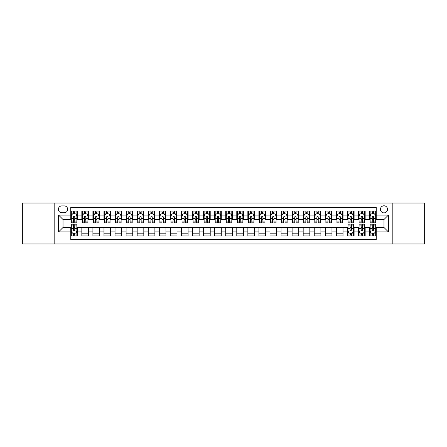 <?xml version="1.0" encoding="UTF-8"?>
<svg xmlns="http://www.w3.org/2000/svg" width="447" height="447" viewBox="0 0 447 447"><rect width="100%" height="100%" fill="white"/><g stroke="black" fill="none" stroke-linecap="round" stroke-linejoin="round"><path stroke-width="0.67" d="M383.979 205.793A3.542 3.542 0 0 0 380.436 209.336A3.542 3.542 0 0 0 383.979 212.873A3.542 3.542 0 0 0 387.521 209.336A3.542 3.542 0 0 0 383.979 205.793M392.829 243.973L424.65 243.973L424.65 203.027L392.829 203.027L392.829 243.973L54.171 243.973L54.171 203.027L22.35 203.027L22.35 243.973L54.171 243.973M376.229 211.051L369.591 211.051L369.591 215.091L365.165 215.091L365.165 219.516L369.591 219.516L369.591 215.091M365.165 215.091L365.165 211.051L358.522 211.051L358.522 215.091L354.097 215.091L354.097 219.516L358.522 219.516L358.522 215.091M354.097 215.091L354.097 211.051L347.453 211.051L347.453 215.091L343.028 215.091L343.028 219.516L347.453 219.516L347.453 215.091M343.028 215.091L343.028 211.051L336.39 211.051L336.39 215.091L331.959 215.091L331.959 219.516L336.39 219.516L336.39 215.091M331.959 215.091L331.959 211.051L325.321 211.051L325.321 215.091L320.896 215.091L320.896 219.516L325.321 219.516L325.321 215.091M320.896 215.091L320.896 211.051L314.252 211.051L314.252 215.091L309.827 215.091L309.827 219.516L314.252 219.516L314.252 215.091M309.827 215.091L309.827 211.051L303.183 211.051L303.183 215.091L298.758 215.091L298.758 219.516L303.183 219.516L303.183 215.091M298.758 215.091L298.758 211.051L292.12 211.051L292.12 215.091L287.689 215.091L287.689 219.516L292.12 219.516L292.12 215.091M287.689 215.091L287.689 211.051L281.051 211.051L281.051 215.091L276.626 215.091L276.626 219.516L281.051 219.516L281.051 215.091M276.626 215.091L276.626 211.051L269.982 211.051L269.982 215.091L265.557 215.091L265.557 219.516L269.982 219.516L269.982 215.091M265.557 215.091L265.557 211.051L258.914 211.051L258.914 215.091L254.488 215.091L254.488 219.516L258.914 219.516L258.914 215.091M254.488 215.091L254.488 211.051L247.85 211.051L247.85 215.091L243.419 215.091L243.419 219.516L247.85 219.516L247.85 215.091M243.419 215.091L243.419 211.051L236.781 211.051L236.781 215.091L232.356 215.091L232.356 219.516L236.781 219.516L236.781 215.091M232.356 215.091L232.356 211.051L225.713 211.051L225.713 215.091L221.287 215.091L221.287 219.516L225.713 219.516L225.713 215.091M221.287 215.091L221.287 211.051L214.644 211.051L214.644 215.091L210.219 215.091L210.219 219.516L214.644 219.516L214.644 215.091M210.219 215.091L210.219 211.051L203.581 211.051L203.581 215.091L199.15 215.091L199.15 219.516L203.581 219.516L203.581 215.091M199.15 215.091L199.15 211.051L192.512 211.051L192.512 215.091L188.086 215.091L188.086 219.516L192.512 219.516L192.512 215.091M188.086 215.091L188.086 211.051L181.443 211.051L181.443 215.091L177.018 215.091L177.018 219.516L181.443 219.516L181.443 215.091M177.018 215.091L177.018 211.051L170.374 211.051L170.374 215.091L165.949 215.091L165.949 219.516L170.374 219.516L170.374 215.091M165.949 215.091L165.949 211.051L159.311 211.051L159.311 215.091L154.88 215.091L154.88 219.516L159.311 219.516L159.311 215.091M154.88 215.091L154.88 211.051L148.242 211.051L148.242 215.091L143.817 215.091L143.817 219.516L148.242 219.516L148.242 215.091M143.817 215.091L143.817 211.051L137.173 211.051L137.173 215.091L132.748 215.091L132.748 219.516L137.173 219.516L137.173 215.091M132.748 215.091L132.748 211.051L126.104 211.051L126.104 215.091L121.679 215.091L121.679 219.516L126.104 219.516L126.104 215.091M121.679 215.091L121.679 211.051L115.041 211.051L115.041 215.091L110.61 215.091L110.61 219.516L115.041 219.516L115.041 215.091M110.61 215.091L110.61 211.051L103.972 211.051L103.972 215.091L99.547 215.091L99.547 219.516L103.972 219.516L103.972 215.091M99.547 215.091L99.547 211.051L92.903 211.051L92.903 215.091L88.478 215.091L88.478 219.516L92.903 219.516L92.903 215.091M88.478 215.091L88.478 211.051L81.835 211.051L81.835 219.516L77.409 219.516L77.409 211.051L70.771 211.051M70.771 235.949L77.409 235.949L77.409 227.484L81.835 227.484L81.835 235.949L88.478 235.949L88.478 227.484L92.903 227.484L92.903 231.909L88.478 231.909M92.903 231.909L92.903 235.949L99.547 235.949L99.547 227.484L103.972 227.484L103.972 231.909L99.547 231.909M103.972 231.909L103.972 235.949L110.61 235.949L110.61 227.484L115.041 227.484L115.041 231.909L110.61 231.909M115.041 231.909L115.041 235.949L121.679 235.949L121.679 227.484L126.104 227.484L126.104 231.909L121.679 231.909M126.104 231.909L126.104 235.949L132.748 235.949L132.748 227.484L137.173 227.484L137.173 231.909L132.748 231.909M137.173 231.909L137.173 235.949L143.817 235.949L143.817 227.484L148.242 227.484L148.242 231.909L143.817 231.909M148.242 231.909L148.242 235.949L154.88 235.949L154.88 227.484L159.311 227.484L159.311 231.909L154.88 231.909M159.311 231.909L159.311 235.949L165.949 235.949L165.949 227.484L170.374 227.484L170.374 231.909L165.949 231.909M170.374 231.909L170.374 235.949L177.018 235.949L177.018 227.484L181.443 227.484L181.443 231.909L177.018 231.909M181.443 231.909L181.443 235.949L188.086 235.949L188.086 227.484L192.512 227.484L192.512 231.909L188.086 231.909M192.512 231.909L192.512 235.949L199.15 235.949L199.15 227.484L203.581 227.484L203.581 231.909L199.15 231.909M203.581 231.909L203.581 235.949L210.219 235.949L210.219 227.484L214.644 227.484L214.644 231.909L210.219 231.909M214.644 231.909L214.644 235.949L221.287 235.949L221.287 227.484L225.713 227.484L225.713 231.909L221.287 231.909M225.713 231.909L225.713 235.949L232.356 235.949L232.356 227.484L236.781 227.484L236.781 231.909L232.356 231.909M236.781 231.909L236.781 235.949L243.419 235.949L243.419 227.484L247.85 227.484L247.85 231.909L243.419 231.909M247.85 231.909L247.85 235.949L254.488 235.949L254.488 227.484L258.914 227.484L258.914 231.909L254.488 231.909M258.914 231.909L258.914 235.949L265.557 235.949L265.557 227.484L269.982 227.484L269.982 231.909L265.557 231.909M269.982 231.909L269.982 235.949L276.626 235.949L276.626 227.484L281.051 227.484L281.051 231.909L276.626 231.909M281.051 231.909L281.051 235.949L287.689 235.949L287.689 227.484L292.12 227.484L292.12 231.909L287.689 231.909M292.12 231.909L292.12 235.949L298.758 235.949L298.758 227.484L303.183 227.484L303.183 231.909L298.758 231.909M303.183 231.909L303.183 235.949L309.827 235.949L309.827 227.484L314.252 227.484L314.252 231.909L309.827 231.909M314.252 231.909L314.252 235.949L320.896 235.949L320.896 227.484L325.321 227.484L325.321 231.909L320.896 231.909M325.321 231.909L325.321 235.949L331.959 235.949L331.959 227.484L336.39 227.484L336.39 231.909L331.959 231.909M336.39 231.909L336.39 235.949L343.028 235.949L343.028 227.484L347.453 227.484L347.453 231.909L343.028 231.909M347.453 231.909L347.453 235.949L354.097 235.949L354.097 227.484L358.522 227.484L358.522 231.909L354.097 231.909M358.522 231.909L358.522 235.949L365.165 235.949L365.165 227.484L369.591 227.484L369.591 231.909L365.165 231.909M61.803 212.766L64.239 212.766A3.431 3.431 0 0 0 67.67 209.336A3.431 3.431 0 0 0 64.239 205.905L61.803 205.905A3.431 3.431 0 0 0 58.373 209.336A3.431 3.431 0 0 0 61.803 212.766M392.829 203.027L54.171 203.027M376.229 215.091L376.229 207.341L70.771 207.341L70.771 219.516L63.021 219.516L63.021 227.484L70.771 227.484L70.771 239.659L376.229 239.659L376.229 227.484L383.979 227.484L383.979 219.516L376.229 219.516L376.229 215.091L388.404 215.091L388.404 231.909L376.229 231.909M70.771 231.909L58.596 231.909L58.596 215.091L70.771 215.091M369.591 231.909L369.591 235.949L376.229 235.949M70.771 213.817L71.324 213.817M73.425 213.817L74.755 213.817M76.856 213.817L77.409 213.817M70.771 219.404L71.324 219.404M73.425 219.404L74.755 219.404M76.856 219.404L77.409 219.404M70.771 227.596L71.324 227.596M73.425 227.596L74.755 227.596M76.856 227.596L77.409 227.596M70.771 233.183L71.324 233.183M73.425 233.183L74.755 233.183M76.856 233.183L77.409 233.183M81.835 219.404L82.393 219.404M84.494 219.404L85.824 219.404M87.925 219.404L88.478 219.404M81.835 213.817L82.393 213.817M84.494 213.817L85.824 213.817M87.925 213.817L88.478 213.817M81.835 227.596L88.478 227.596M81.835 233.183L88.478 233.183M92.903 227.596L99.547 227.596M92.903 233.183L99.547 233.183M92.903 213.817L93.457 213.817M95.563 213.817L96.887 213.817M98.994 213.817L99.547 213.817M92.903 219.404L93.457 219.404M95.563 219.404L96.887 219.404M98.994 219.404L99.547 219.404M103.972 227.596L110.61 227.596M103.972 233.183L110.61 233.183M103.972 213.817L104.525 213.817M106.626 213.817L107.956 213.817M110.057 213.817L110.61 213.817M103.972 219.404L104.525 219.404M106.626 219.404L107.956 219.404M110.057 219.404L110.61 219.404M115.041 227.596L121.679 227.596M115.041 233.183L121.679 233.183M115.041 213.817L115.594 213.817M117.695 213.817L119.025 213.817M121.126 213.817L121.679 213.817M115.041 219.404L115.594 219.404M117.695 219.404L119.025 219.404M121.126 219.404L121.679 219.404M126.104 227.596L132.748 227.596M126.104 233.183L132.748 233.183M126.104 213.817L126.663 213.817M128.764 213.817L130.094 213.817M132.195 213.817L132.748 213.817M126.104 219.404L126.663 219.404M128.764 219.404L130.094 219.404M132.195 219.404L132.748 219.404M137.173 227.596L143.817 227.596M137.173 233.183L143.817 233.183M137.173 213.817L137.726 213.817M139.833 213.817L141.157 213.817M143.263 213.817L143.817 213.817M137.173 219.404L137.726 219.404M139.833 219.404L141.157 219.404M143.263 219.404L143.817 219.404M148.242 227.596L154.88 227.596M148.242 233.183L154.88 233.183M148.242 213.817L148.795 213.817M150.896 213.817L152.226 213.817M154.327 213.817L154.88 213.817M148.242 219.404L148.795 219.404M150.896 219.404L152.226 219.404M154.327 219.404L154.88 219.404M159.311 227.596L165.949 227.596M159.311 233.183L165.949 233.183M159.311 213.817L159.864 213.817M161.965 213.817L163.295 213.817M165.396 213.817L165.949 213.817M159.311 219.404L159.864 219.404M161.965 219.404L163.295 219.404M165.396 219.404L165.949 219.404M170.374 227.596L177.018 227.596M170.374 233.183L177.018 233.183M170.374 213.817L170.927 213.817M173.034 213.817L174.364 213.817M176.464 213.817L177.018 213.817M170.374 219.404L170.927 219.404M173.034 219.404L174.364 219.404M176.464 219.404L177.018 219.404M181.443 227.596L188.086 227.596M181.443 233.183L188.086 233.183M181.443 213.817L181.996 213.817M184.103 213.817L185.427 213.817M187.533 213.817L188.086 213.817M181.443 219.404L181.996 219.404M184.103 219.404L185.427 219.404M187.533 219.404L188.086 219.404M192.512 227.596L199.15 227.596M192.512 233.183L199.15 233.183M192.512 213.817L193.065 213.817M195.166 213.817L196.496 213.817M198.597 213.817L199.15 213.817M192.512 219.404L193.065 219.404M195.166 219.404L196.496 219.404M198.597 219.404L199.15 219.404M203.581 227.596L210.219 227.596M203.581 233.183L210.219 233.183M203.581 213.817L204.134 213.817M206.235 213.817L207.564 213.817M209.665 213.817L210.219 213.817M203.581 219.404L204.134 219.404M206.235 219.404L207.564 219.404M209.665 219.404L210.219 219.404M214.644 227.596L221.287 227.596M214.644 233.183L221.287 233.183M214.644 213.817L215.197 213.817M217.303 213.817L218.628 213.817M220.734 213.817L221.287 213.817M214.644 219.404L215.197 219.404M217.303 219.404L218.628 219.404M220.734 219.404L221.287 219.404M225.713 227.596L232.356 227.596M225.713 233.183L232.356 233.183M225.713 213.817L226.266 213.817M228.372 213.817L229.697 213.817M231.803 213.817L232.356 213.817M225.713 219.404L226.266 219.404M228.372 219.404L229.697 219.404M231.803 219.404L232.356 219.404M236.781 227.596L243.419 227.596M236.781 233.183L243.419 233.183M236.781 213.817L237.335 213.817M239.436 213.817L240.765 213.817M242.866 213.817L243.419 213.817M236.781 219.404L237.335 219.404M239.436 219.404L240.765 219.404M242.866 219.404L243.419 219.404M247.85 227.596L254.488 227.596M247.85 233.183L254.488 233.183M247.85 213.817L248.403 213.817M250.504 213.817L251.834 213.817M253.935 213.817L254.488 213.817M247.85 219.404L248.403 219.404M250.504 219.404L251.834 219.404M253.935 219.404L254.488 219.404M258.914 227.596L265.557 227.596M258.914 233.183L265.557 233.183M258.914 213.817L259.467 213.817M261.573 213.817L262.897 213.817M265.004 213.817L265.557 213.817M258.914 219.404L259.467 219.404M261.573 219.404L262.897 219.404M265.004 219.404L265.557 219.404M269.982 227.596L276.626 227.596M269.982 233.183L276.626 233.183M269.982 213.817L270.536 213.817M272.636 213.817L273.966 213.817M276.073 213.817L276.626 213.817M269.982 219.404L270.536 219.404M272.636 219.404L273.966 219.404M276.073 219.404L276.626 219.404M281.051 227.596L287.689 227.596M281.051 233.183L287.689 233.183M281.051 213.817L281.604 213.817M283.705 213.817L285.035 213.817M287.136 213.817L287.689 213.817M281.051 219.404L281.604 219.404M283.705 219.404L285.035 219.404M287.136 219.404L287.689 219.404M292.12 227.596L298.758 227.596M292.12 233.183L298.758 233.183M292.12 213.817L292.673 213.817M294.774 213.817L296.104 213.817M298.205 213.817L298.758 213.817M292.12 219.404L292.673 219.404M294.774 219.404L296.104 219.404M298.205 219.404L298.758 219.404M303.183 227.596L309.827 227.596M303.183 233.183L309.827 233.183M303.183 213.817L303.736 213.817M305.843 213.817L307.167 213.817M309.274 213.817L309.827 213.817M303.183 219.404L303.736 219.404M305.843 219.404L307.167 219.404M309.274 219.404L309.827 219.404M314.252 227.596L320.896 227.596M314.252 233.183L320.896 233.183M314.252 213.817L314.805 213.817M316.906 213.817L318.236 213.817M320.337 213.817L320.896 213.817M314.252 219.404L314.805 219.404M316.906 219.404L318.236 219.404M320.337 219.404L320.896 219.404M325.321 227.596L331.959 227.596M325.321 233.183L331.959 233.183M325.321 213.817L325.874 213.817M327.975 213.817L329.305 213.817M331.406 213.817L331.959 213.817M325.321 219.404L325.874 219.404M327.975 219.404L329.305 219.404M331.406 219.404L331.959 219.404M336.39 227.596L343.028 227.596M336.39 233.183L343.028 233.183M336.39 213.817L336.943 213.817M339.044 213.817L340.374 213.817M342.475 213.817L343.028 213.817M336.39 219.404L336.943 219.404M339.044 219.404L340.374 219.404M342.475 219.404L343.028 219.404M347.453 227.596L348.006 227.596M350.113 227.596L351.437 227.596M353.543 227.596L354.097 227.596M347.453 233.183L348.006 233.183M350.113 233.183L351.437 233.183M353.543 233.183L354.097 233.183M347.453 213.817L348.006 213.817M350.113 213.817L351.437 213.817M353.543 213.817L354.097 213.817M347.453 219.404L348.006 219.404M350.113 219.404L351.437 219.404M353.543 219.404L354.097 219.404M358.522 227.596L359.075 227.596M361.176 227.596L362.506 227.596M364.607 227.596L365.165 227.596M358.522 233.183L359.075 233.183M361.176 233.183L362.506 233.183M364.607 233.183L365.165 233.183M358.522 213.817L359.075 213.817M361.176 213.817L362.506 213.817M364.607 213.817L365.165 213.817M358.522 219.404L359.075 219.404M361.176 219.404L362.506 219.404M364.607 219.404L365.165 219.404M369.591 227.596L370.144 227.596M372.245 227.596L373.575 227.596M375.676 227.596L376.229 227.596M369.591 233.183L370.144 233.183M372.245 233.183L373.575 233.183M375.676 233.183L376.229 233.183M369.591 213.817L370.144 213.817M372.245 213.817L373.575 213.817M375.676 213.817L376.229 213.817M369.591 219.404L370.144 219.404M372.245 219.404L373.575 219.404M375.676 219.404L376.229 219.404M63.021 219.516L58.596 215.091M63.021 227.484L58.596 231.909M388.404 215.091L383.979 219.516M388.404 231.909L383.979 227.484M74.755 212.487L73.425 212.487M76.856 221.935L74.755 221.935L74.755 222.835L76.856 222.835L76.856 216.085L75.75 213.873L72.431 213.873L71.324 216.085L71.324 222.835L73.425 222.835L73.425 221.935L71.324 221.935M71.324 216.085L71.324 211.051M76.856 216.085L76.856 211.051M73.425 213.873L73.425 211.051M74.755 211.051L74.755 213.873M74.755 221.935L74.755 216.912C74.314 216.063 73.867 216.063 73.425 216.912L73.425 221.935M73.425 234.513L74.755 234.513M71.324 225.064L73.425 225.064L73.425 224.165L71.324 224.165L71.324 230.915L72.431 233.127L75.75 233.127L76.856 230.915L76.856 224.165L74.755 224.165L74.755 225.064L76.856 225.064M76.856 230.915L76.856 235.949M71.324 230.915L71.324 235.949M74.755 233.127L74.755 235.949M73.425 235.949L73.425 233.127M73.425 225.064L73.425 230.088C73.867 230.937 74.308 230.937 74.755 230.088L74.755 225.064M85.824 212.487L84.494 212.487M87.925 221.935L85.824 221.935L85.824 222.835L87.925 222.835L87.925 216.085L86.819 213.873L83.5 213.873L82.393 216.085L82.393 222.835L84.494 222.835L84.494 221.935L82.393 221.935M82.393 216.085L82.393 211.051M87.925 216.085L87.925 211.051M84.494 213.873L84.494 211.051M85.824 211.051L85.824 213.873M85.824 221.935L85.824 216.912C85.377 216.063 84.936 216.063 84.494 216.912L84.494 221.935M96.887 212.487L95.563 212.487M98.994 221.935L96.887 221.935L96.887 222.835L98.994 222.835L98.994 216.085L97.887 213.873L94.563 213.873L93.457 216.085L93.457 222.835L95.563 222.835L95.563 221.935L93.457 221.935M93.457 216.085L93.457 211.051M98.994 216.085L98.994 211.051M95.563 213.873L95.563 211.051M96.887 211.051L96.887 213.873M96.887 221.935L96.887 216.912C96.446 216.063 96.004 216.063 95.563 216.912L95.563 221.935M107.956 212.487L106.626 212.487M110.057 221.935L107.956 221.935L107.956 222.835L110.057 222.835L110.057 216.085L108.951 213.873L105.632 213.873L104.525 216.085L104.525 222.835L106.626 222.835L106.626 221.935L104.525 221.935M104.525 216.085L104.525 211.051M110.057 216.085L110.057 211.051M106.626 213.873L106.626 211.051M107.956 211.051L107.956 213.873M107.956 221.935L107.956 216.912C107.515 216.063 107.073 216.063 106.626 216.912L106.626 221.935M119.025 212.487L117.695 212.487M121.126 221.935L119.025 221.935L119.025 222.835L121.126 222.835L121.126 216.085L120.019 213.873L116.701 213.873L115.594 216.085L115.594 222.835L117.695 222.835L117.695 221.935L115.594 221.935M115.594 216.085L115.594 211.051M121.126 216.085L121.126 211.051M117.695 213.873L117.695 211.051M119.025 211.051L119.025 213.873M119.025 221.935L119.025 216.912C118.584 216.063 118.137 216.063 117.695 216.912L117.695 221.935M130.094 212.487L128.764 212.487M132.195 221.935L130.094 221.935L130.094 222.835L132.195 222.835L132.195 216.085L131.088 213.873L127.769 213.873L126.663 216.085L126.663 222.835L128.764 222.835L128.764 221.935L126.663 221.935M126.663 216.085L126.663 211.051M132.195 216.085L132.195 211.051M128.764 213.873L128.764 211.051M130.094 211.051L130.094 213.873M130.094 221.935L130.094 216.912C129.647 216.063 129.205 216.063 128.764 216.912L128.764 221.935M141.157 212.487L139.833 212.487M143.263 221.935L141.157 221.935L141.157 222.835L143.263 222.835L143.263 216.085L142.157 213.873L138.833 213.873L137.726 216.085L137.726 222.835L139.833 222.835L139.833 221.935L137.726 221.935M137.726 216.085L137.726 211.051M143.263 216.085L143.263 211.051M139.833 213.873L139.833 211.051M141.157 211.051L141.157 213.873M141.157 221.935L141.157 216.912C140.716 216.063 140.274 216.063 139.833 216.912L139.833 221.935M152.226 212.487L150.896 212.487M154.327 221.935L152.226 221.935L152.226 222.835L154.327 222.835L154.327 216.085L153.22 213.873L149.901 213.873L148.795 216.085L148.795 222.835L150.896 222.835L150.896 221.935L148.795 221.935M148.795 216.085L148.795 211.051M154.327 216.085L154.327 211.051M150.896 213.873L150.896 211.051M152.226 211.051L152.226 213.873M152.226 221.935L152.226 216.912C151.784 216.063 151.343 216.063 150.896 216.912L150.896 221.935M163.295 212.487L161.965 212.487M165.396 221.935L163.295 221.935L163.295 222.835L165.396 222.835L165.396 216.085L164.289 213.873L160.97 213.873L159.864 216.085L159.864 222.835L161.965 222.835L161.965 221.935L159.864 221.935M159.864 216.085L159.864 211.051M165.396 216.085L165.396 211.051M161.965 213.873L161.965 211.051M163.295 211.051L163.295 213.873M163.295 221.935L163.295 216.912C162.853 216.063 162.406 216.063 161.965 216.912L161.965 221.935M174.364 212.487L173.034 212.487M176.464 221.935L174.364 221.935L174.364 222.835L176.464 222.835L176.464 216.085L175.358 213.873L172.039 213.873L170.927 216.085L170.927 222.835L173.034 222.835L173.034 221.935L170.927 221.935M170.927 216.085L170.927 211.051M176.464 216.085L176.464 211.051M173.034 213.873L173.034 211.051M174.364 211.051L174.364 213.873M174.364 221.935L174.364 216.912C173.917 216.063 173.475 216.063 173.034 216.912L173.034 221.935M185.427 212.487L184.103 212.487M187.533 221.935L185.427 221.935L185.427 222.835L187.533 222.835L187.533 216.085L186.427 213.873L183.102 213.873L181.996 216.085L181.996 222.835L184.103 222.835L184.103 221.935L181.996 221.935M181.996 216.085L181.996 211.051M187.533 216.085L187.533 211.051M184.103 213.873L184.103 211.051M185.427 211.051L185.427 213.873M185.427 221.935L185.427 216.912C184.985 216.063 184.544 216.063 184.103 216.912L184.103 221.935M196.496 212.487L195.166 212.487M198.597 221.935L196.496 221.935L196.496 222.835L198.597 222.835L198.597 216.085L197.49 213.873L194.171 213.873L193.065 216.085L193.065 222.835L195.166 222.835L195.166 221.935L193.065 221.935M193.065 216.085L193.065 211.051M198.597 216.085L198.597 211.051M195.166 213.873L195.166 211.051M196.496 211.051L196.496 213.873M196.496 221.935L196.496 216.912C196.054 216.063 195.613 216.063 195.166 216.912L195.166 221.935M207.564 212.487L206.235 212.487M209.665 221.935L207.564 221.935L207.564 222.835L209.665 222.835L209.665 216.085L208.559 213.873L205.24 213.873L204.134 216.085L204.134 222.835L206.235 222.835L206.235 221.935L204.134 221.935M204.134 216.085L204.134 211.051M209.665 216.085L209.665 211.051M206.235 213.873L206.235 211.051M207.564 211.051L207.564 213.873M207.564 221.935L207.564 216.912C207.123 216.063 206.676 216.063 206.235 216.912L206.235 221.935M218.628 212.487L217.303 212.487M220.734 221.935L218.628 221.935L218.628 222.835L220.734 222.835L220.734 216.085L219.628 213.873L216.309 213.873L215.197 216.085L215.197 222.835L217.303 222.835L217.303 221.935L215.197 221.935M215.197 216.085L215.197 211.051M220.734 216.085L220.734 211.051M217.303 213.873L217.303 211.051M218.628 211.051L218.628 213.873M218.628 221.935L218.628 216.912C218.186 216.063 217.745 216.063 217.303 216.912L217.303 221.935M229.697 212.487L228.372 212.487M231.803 221.935L229.697 221.935L229.697 222.835L231.803 222.835L231.803 216.085L230.691 213.873L227.372 213.873L226.266 216.085L226.266 222.835L228.372 222.835L228.372 221.935L226.266 221.935M226.266 216.085L226.266 211.051M231.803 216.085L231.803 211.051M228.372 213.873L228.372 211.051M229.697 211.051L229.697 213.873M229.697 221.935L229.697 216.912C229.255 216.063 228.814 216.063 228.372 216.912L228.372 221.935M240.765 212.487L239.436 212.487M242.866 221.935L240.765 221.935L240.765 222.835L242.866 222.835L242.866 216.085L241.76 213.873L238.441 213.873L237.335 216.085L237.335 222.835L239.436 222.835L239.436 221.935L237.335 221.935M237.335 216.085L237.335 211.051M242.866 216.085L242.866 211.051M239.436 213.873L239.436 211.051M240.765 211.051L240.765 213.873M240.765 221.935L240.765 216.912C240.324 216.063 239.883 216.063 239.436 216.912L239.436 221.935M251.834 212.487L250.504 212.487M253.935 221.935L251.834 221.935L251.834 222.835L253.935 222.835L253.935 216.085L252.829 213.873L249.51 213.873L248.403 216.085L248.403 222.835L250.504 222.835L250.504 221.935L248.403 221.935M248.403 216.085L248.403 211.051M253.935 216.085L253.935 211.051M250.504 213.873L250.504 211.051M251.834 211.051L251.834 213.873M251.834 221.935L251.834 216.912C251.393 216.063 250.946 216.063 250.504 216.912L250.504 221.935M262.897 212.487L261.573 212.487M265.004 221.935L262.897 221.935L262.897 222.835L265.004 222.835L265.004 216.085L263.898 213.873L260.573 213.873L259.467 216.085L259.467 222.835L261.573 222.835L261.573 221.935L259.467 221.935M259.467 216.085L259.467 211.051M265.004 216.085L265.004 211.051M261.573 213.873L261.573 211.051M262.897 211.051L262.897 213.873M262.897 221.935L262.897 216.912C262.456 216.063 262.015 216.063 261.573 216.912L261.573 221.935M273.966 212.487L272.636 212.487M276.073 221.935L273.966 221.935L273.966 222.835L276.073 222.835L276.073 216.085L274.961 213.873L271.642 213.873L270.536 216.085L270.536 222.835L272.636 222.835L272.636 221.935L270.536 221.935M270.536 216.085L270.536 211.051M276.073 216.085L276.073 211.051M272.636 213.873L272.636 211.051M273.966 211.051L273.966 213.873M273.966 221.935L273.966 216.912C273.525 216.063 273.083 216.063 272.636 216.912L272.636 221.935M285.035 212.487L283.705 212.487M287.136 221.935L285.035 221.935L285.035 222.835L287.136 222.835L287.136 216.085L286.03 213.873L282.711 213.873L281.604 216.085L281.604 222.835L283.705 222.835L283.705 221.935L281.604 221.935M281.604 216.085L281.604 211.051M287.136 216.085L287.136 211.051M283.705 213.873L283.705 211.051M285.035 211.051L285.035 213.873M285.035 221.935L285.035 216.912C284.594 216.063 284.152 216.063 283.705 216.912L283.705 221.935M296.104 212.487L294.774 212.487M298.205 221.935L296.104 221.935L296.104 222.835L298.205 222.835L298.205 216.085L297.099 213.873L293.78 213.873L292.673 216.085L292.673 222.835L294.774 222.835L294.774 221.935L292.673 221.935M292.673 216.085L292.673 211.051M298.205 216.085L298.205 211.051M294.774 213.873L294.774 211.051M296.104 211.051L296.104 213.873M296.104 221.935L296.104 216.912C295.663 216.063 295.216 216.063 294.774 216.912L294.774 221.935M307.167 212.487L305.843 212.487M309.274 221.935L307.167 221.935L307.167 222.835L309.274 222.835L309.274 216.085L308.167 213.873L304.843 213.873L303.736 216.085L303.736 222.835L305.843 222.835L305.843 221.935L303.736 221.935M303.736 216.085L303.736 211.051M309.274 216.085L309.274 211.051M305.843 213.873L305.843 211.051M307.167 211.051L307.167 213.873M307.167 221.935L307.167 216.912C306.726 216.063 306.284 216.063 305.843 216.912L305.843 221.935M318.236 212.487L316.906 212.487M320.337 221.935L318.236 221.935L318.236 222.835L320.337 222.835L320.337 216.085L319.231 213.873L315.912 213.873L314.805 216.085L314.805 222.835L316.906 222.835L316.906 221.935L314.805 221.935M314.805 216.085L314.805 211.051M320.337 216.085L320.337 211.051M316.906 213.873L316.906 211.051M318.236 211.051L318.236 213.873M318.236 221.935L318.236 216.912C317.795 216.063 317.353 216.063 316.906 216.912L316.906 221.935M329.305 212.487L327.975 212.487M331.406 221.935L329.305 221.935L329.305 222.835L331.406 222.835L331.406 216.085L330.299 213.873L326.981 213.873L325.874 216.085L325.874 222.835L327.975 222.835L327.975 221.935L325.874 221.935M325.874 216.085L325.874 211.051M331.406 216.085L331.406 211.051M327.975 213.873L327.975 211.051M329.305 211.051L329.305 213.873M329.305 221.935L329.305 216.912C328.863 216.063 328.422 216.063 327.975 216.912L327.975 221.935M340.374 212.487L339.044 212.487M342.475 221.935L340.374 221.935L340.374 222.835L342.475 222.835L342.475 216.085L341.368 213.873L338.049 213.873L336.943 216.085L336.943 222.835L339.044 222.835L339.044 221.935L336.943 221.935M336.943 216.085L336.943 211.051M342.475 216.085L342.475 211.051M339.044 213.873L339.044 211.051M340.374 211.051L340.374 213.873M340.374 221.935L340.374 216.912C339.932 216.063 339.485 216.063 339.044 216.912L339.044 221.935M351.437 212.487L350.113 212.487M353.543 221.935L351.437 221.935L351.437 222.835L353.543 222.835L353.543 216.085L352.437 213.873L349.113 213.873L348.006 216.085L348.006 222.835L350.113 222.835L350.113 221.935L348.006 221.935M348.006 216.085L348.006 211.051M353.543 216.085L353.543 211.051M350.113 213.873L350.113 211.051M351.437 211.051L351.437 213.873M351.437 221.935L351.437 216.912C350.996 216.063 350.554 216.063 350.113 216.912L350.113 221.935M350.113 234.513L351.437 234.513M348.006 225.064L350.113 225.064L350.113 224.165L348.006 224.165L348.006 230.915L349.113 233.127L352.437 233.127L353.543 230.915L353.543 224.165L351.437 224.165L351.437 225.064L353.543 225.064M353.543 230.915L353.543 235.949M348.006 230.915L348.006 235.949M351.437 233.127L351.437 235.949M350.113 235.949L350.113 233.127M350.113 225.064L350.113 230.088C350.554 230.937 350.996 230.937 351.437 230.088L351.437 225.064M362.506 212.487L361.176 212.487M364.607 221.935L362.506 221.935L362.506 222.835L364.607 222.835L364.607 216.085L363.5 213.873L360.181 213.873L359.075 216.085L359.075 222.835L361.176 222.835L361.176 221.935L359.075 221.935M359.075 216.085L359.075 211.051M364.607 216.085L364.607 211.051M361.176 213.873L361.176 211.051M362.506 211.051L362.506 213.873M362.506 221.935L362.506 216.912C362.064 216.063 361.623 216.063 361.176 216.912L361.176 221.935M361.176 234.513L362.506 234.513M359.075 225.064L361.176 225.064L361.176 224.165L359.075 224.165L359.075 230.915L360.181 233.127L363.5 233.127L364.607 230.915L364.607 224.165L362.506 224.165L362.506 225.064L364.607 225.064M364.607 230.915L364.607 235.949M359.075 230.915L359.075 235.949M362.506 233.127L362.506 235.949M361.176 235.949L361.176 233.127M361.176 225.064L361.176 230.088C361.623 230.937 362.064 230.937 362.506 230.088L362.506 225.064M373.575 212.487L372.245 212.487M375.676 221.935L373.575 221.935L373.575 222.835L375.676 222.835L375.676 216.085L374.569 213.873L371.25 213.873L370.144 216.085L370.144 222.835L372.245 222.835L372.245 221.935L370.144 221.935M370.144 216.085L370.144 211.051M375.676 216.085L375.676 211.051M372.245 213.873L372.245 211.051M373.575 211.051L373.575 213.873M373.575 221.935L373.575 216.912C373.133 216.063 372.692 216.063 372.245 216.912L372.245 221.935M372.245 234.513L373.575 234.513M370.144 225.064L372.245 225.064L372.245 224.165L370.144 224.165L370.144 230.915L371.25 233.127L374.569 233.127L375.676 230.915L375.676 224.165L373.575 224.165L373.575 225.064L375.676 225.064M375.676 230.915L375.676 235.949M370.144 230.915L370.144 235.949M373.575 233.127L373.575 235.949M372.245 235.949L372.245 233.127M372.245 225.064L372.245 230.088C372.686 230.937 373.133 230.937 373.575 230.088L373.575 225.064M81.835 231.909L77.409 231.909M81.835 215.091L77.409 215.091M76.828 216.03L71.352 216.03M71.324 214.482L72.123 214.482M76.057 214.482L76.856 214.482M73.425 218.65L71.324 218.65M76.856 218.65L74.755 218.65M74.755 213.191L73.425 213.191M71.352 230.97L76.828 230.97M76.856 232.518L76.057 232.518M72.123 232.518L71.324 232.518M74.755 228.35L76.856 228.35M71.324 228.35L73.425 228.35M73.425 233.809L74.755 233.809M87.897 216.03L82.416 216.03M82.393 214.482L83.192 214.482M87.12 214.482L87.925 214.482M84.494 218.65L82.393 218.65M87.925 218.65L85.824 218.65M85.824 213.191L84.494 213.191M98.966 216.03L93.484 216.03M93.457 214.482L94.261 214.482M98.189 214.482L98.994 214.482M95.563 218.65L93.457 218.65M98.994 218.65L96.887 218.65M96.887 213.191L95.563 213.191M110.029 216.03L104.553 216.03M104.525 214.482L105.33 214.482M109.258 214.482L110.057 214.482M106.626 218.65L104.525 218.65M110.057 218.65L107.956 218.65M107.956 213.191L106.626 213.191M121.098 216.03L115.622 216.03M115.594 214.482L116.393 214.482M120.327 214.482L121.126 214.482M117.695 218.65L115.594 218.65M121.126 218.65L119.025 218.65M119.025 213.191L117.695 213.191M132.167 216.03L126.685 216.03M126.663 214.482L127.462 214.482M131.39 214.482L132.195 214.482M128.764 218.65L126.663 218.65M132.195 218.65L130.094 218.65M130.094 213.191L128.764 213.191M143.236 216.03L137.754 216.03M137.726 214.482L138.531 214.482M142.459 214.482L143.263 214.482M139.833 218.65L137.726 218.65M143.263 218.65L141.157 218.65M141.157 213.191L139.833 213.191M154.299 216.03L148.823 216.03M148.795 214.482L149.6 214.482M153.528 214.482L154.327 214.482M150.896 218.65L148.795 218.65M154.327 218.65L152.226 218.65M152.226 213.191L150.896 213.191M165.368 216.03L159.892 216.03M159.864 214.482L160.663 214.482M164.597 214.482L165.396 214.482M161.965 218.65L159.864 218.65M165.396 218.65L163.295 218.65M163.295 213.191L161.965 213.191M176.436 216.03L170.955 216.03M170.927 214.482L171.732 214.482M175.66 214.482L176.464 214.482M173.034 218.65L170.927 218.65M176.464 218.65L174.364 218.65M174.364 213.191L173.034 213.191M187.505 216.03L182.024 216.03M181.996 214.482L182.801 214.482M186.729 214.482L187.533 214.482M184.103 218.65L181.996 218.65M187.533 218.65L185.427 218.65M185.427 213.191L184.103 213.191M198.569 216.03L193.093 216.03M193.065 214.482L193.869 214.482M197.797 214.482L198.597 214.482M195.166 218.65L193.065 218.65M198.597 218.65L196.496 218.65M196.496 213.191L195.166 213.191M209.637 216.03L204.162 216.03M204.134 214.482L204.933 214.482M208.861 214.482L209.665 214.482M206.235 218.65L204.134 218.65M209.665 218.65L207.564 218.65M207.564 213.191L206.235 213.191M220.706 216.03L215.225 216.03M215.197 214.482L216.002 214.482M219.93 214.482L220.734 214.482M217.303 218.65L215.197 218.65M220.734 218.65L218.628 218.65M218.628 213.191L217.303 213.191M231.775 216.03L226.294 216.03M226.266 214.482L227.07 214.482M230.998 214.482L231.803 214.482M228.372 218.65L226.266 218.65M231.803 218.65L229.697 218.65M229.697 213.191L228.372 213.191M242.838 216.03L237.363 216.03M237.335 214.482L238.139 214.482M242.067 214.482L242.866 214.482M239.436 218.65L237.335 218.65M242.866 218.65L240.765 218.65M240.765 213.191L239.436 213.191M253.907 216.03L248.431 216.03M248.403 214.482L249.202 214.482M253.131 214.482L253.935 214.482M250.504 218.65L248.403 218.65M253.935 218.65L251.834 218.65M251.834 213.191L250.504 213.191M264.976 216.03L259.495 216.03M259.467 214.482L260.271 214.482M264.199 214.482L265.004 214.482M261.573 218.65L259.467 218.65M265.004 218.65L262.897 218.65M262.897 213.191L261.573 213.191M276.045 216.03L270.564 216.03M270.536 214.482L271.34 214.482M275.268 214.482L276.073 214.482M272.636 218.65L270.536 218.65M276.073 218.65L273.966 218.65M273.966 213.191L272.636 213.191M287.108 216.03L281.632 216.03M281.604 214.482L282.403 214.482M286.337 214.482L287.136 214.482M283.705 218.65L281.604 218.65M287.136 218.65L285.035 218.65M285.035 213.191L283.705 213.191M298.177 216.03L292.701 216.03M292.673 214.482L293.472 214.482M297.4 214.482L298.205 214.482M294.774 218.65L292.673 218.65M298.205 218.65L296.104 218.65M296.104 213.191L294.774 213.191M309.246 216.03L303.764 216.03M303.736 214.482L304.541 214.482M308.469 214.482L309.274 214.482M305.843 218.65L303.736 218.65M309.274 218.65L307.167 218.65M307.167 213.191L305.843 213.191M320.315 216.03L314.833 216.03M314.805 214.482L315.61 214.482M319.538 214.482L320.337 214.482M316.906 218.65L314.805 218.65M320.337 218.65L318.236 218.65M318.236 213.191L316.906 213.191M331.378 216.03L325.902 216.03M325.874 214.482L326.673 214.482M330.607 214.482L331.406 214.482M327.975 218.65L325.874 218.65M331.406 218.65L329.305 218.65M329.305 213.191L327.975 213.191M342.447 216.03L336.971 216.03M336.943 214.482L337.742 214.482M341.67 214.482L342.475 214.482M339.044 218.65L336.943 218.65M342.475 218.65L340.374 218.65M340.374 213.191L339.044 213.191M353.516 216.03L348.034 216.03M348.006 214.482L348.811 214.482M352.739 214.482L353.543 214.482M350.113 218.65L348.006 218.65M353.543 218.65L351.437 218.65M351.437 213.191L350.113 213.191M348.034 230.97L353.516 230.97M353.543 232.518L352.739 232.518M348.811 232.518L348.006 232.518M351.437 228.35L353.543 228.35M348.006 228.35L350.113 228.35M350.113 233.809L351.437 233.809M364.584 216.03L359.103 216.03M359.075 214.482L359.88 214.482M363.808 214.482L364.607 214.482M361.176 218.65L359.075 218.65M364.607 218.65L362.506 218.65M362.506 213.191L361.176 213.191M359.103 230.97L364.584 230.97M364.607 232.518L363.808 232.518M359.88 232.518L359.075 232.518M362.506 228.35L364.607 228.35M359.075 228.35L361.176 228.35M361.176 233.809L362.506 233.809M375.648 216.03L370.172 216.03M370.144 214.482L370.943 214.482M374.877 214.482L375.676 214.482M372.245 218.65L370.144 218.65M375.676 218.65L373.575 218.65M373.575 213.191L372.245 213.191M370.172 230.97L375.648 230.97M375.676 232.518L374.877 232.518M370.943 232.518L370.144 232.518M373.575 228.35L375.676 228.35M370.144 228.35L372.245 228.35M372.245 233.809L373.575 233.809"/></g></svg>
